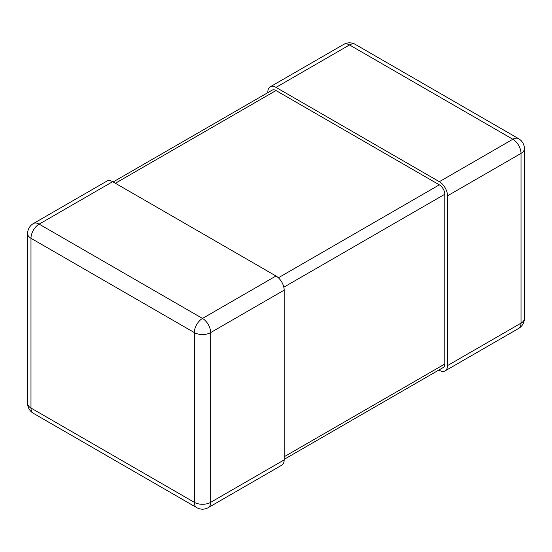 <?xml version="1.0" encoding="UTF-8"?>
<svg xmlns="http://www.w3.org/2000/svg" width="552" height="552" viewBox="0 0 552 552"><rect width="100%" height="100%" fill="white"/><g stroke="black" fill="none" stroke-linecap="round" stroke-linejoin="round"><path stroke-width="0.83" d="M438.874 370.04L439.344 370.309A11.551 6.665 -120 0 0 445.119 370.882A11.551 6.665 -120 0 0 447.513 365.59L521.019 323.155L521.019 153.401L447.513 195.836A11.551 6.665 -120 0 0 439.344 181.691L276 87.388A11.551 6.665 -120 0 0 270.225 86.816A11.551 6.665 -120 0 0 267.83 92.101L267.83 92.639M447.513 195.836L447.513 365.59M284.17 290.145L284.17 459.899L210.664 502.334L210.664 332.58L284.17 290.145A11.551 6.665 -120 0 0 276 276L112.656 181.691A11.551 6.665 -120 0 0 106.881 181.118L33.375 223.56A11.551 6.665 60 0 1 39.151 224.133L112.656 181.691M208.27 507.626A11.551 11.551 0 0 1 196.719 507.626A11.551 6.665 120 0 1 194.325 502.334L30.981 408.031L30.981 238.278L194.325 332.58L194.325 502.334A11.551 6.665 0 0 0 210.664 502.334A11.551 6.665 60 0 1 208.27 507.626L281.775 465.184A11.551 6.665 -120 0 0 284.17 459.899M284.17 459.361L443.194 367.542A7.7 4.444 -120 0 0 444.788 364.023L444.788 194.269A7.7 4.444 -120 0 0 439.344 184.837L276 90.528A7.7 4.444 -120 0 0 272.15 90.148L113.125 181.96M439.344 181.691L512.849 139.256L349.506 44.947L276 87.388M512.849 139.256A11.551 6.665 60 0 1 521.019 153.401A11.551 6.665 180 0 0 524.4 148.688A11.551 11.551 0 0 0 518.625 138.683A11.551 6.665 120 0 0 512.849 139.256M349.506 44.947A11.551 6.665 -60 0 1 355.281 44.374A11.551 11.551 0 0 0 343.73 44.374A11.551 6.665 60 0 1 349.506 44.947M524.4 148.688L524.4 318.442A11.551 6.665 180 0 1 521.019 323.155A11.551 6.665 60 0 1 518.625 328.44L445.119 370.882M276 276L202.494 318.435L39.151 224.133A11.551 6.665 120 0 0 30.981 238.278A11.551 6.665 0 0 1 27.6 233.558A11.551 11.551 0 0 1 33.375 223.56M202.494 318.435A11.551 6.665 60 0 1 210.664 332.58A11.551 6.665 0 0 1 194.325 332.58A11.551 6.665 -60 0 1 202.494 318.435M27.6 403.312A11.551 6.665 0 0 0 30.981 408.031A11.551 6.665 -60 0 0 33.375 413.317A11.551 11.551 0 0 1 27.6 403.312L27.6 233.558M115.375 183.264L276 90.528M278.374 277.773L439.344 184.837M283.818 287.206L444.788 194.269M284.17 456.752L444.788 364.023M518.625 138.683L355.281 44.374M343.73 44.374L270.225 86.816M518.625 328.44A11.551 11.551 0 0 0 524.4 318.442M196.719 507.626L33.375 413.317"/></g></svg>
